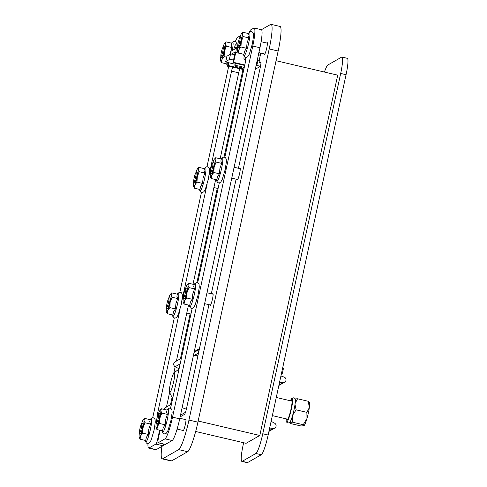 <?xml version="1.0" encoding="UTF-8"?>
<svg xmlns="http://www.w3.org/2000/svg" width="487" height="487" viewBox="0 0 487 487"><rect width="100%" height="100%" fill="white"/><g stroke="black" fill="none" stroke-linecap="round" stroke-linejoin="round"><path stroke-width="0.73" d="M255.291 69.245L260.502 66.269M259.309 60.37A3.713 0.463 12.2 0 1 257.976 60.09L256.807 65.495A3.713 0.463 -167.8 0 0 260.545 66.062M256.807 65.495L256.138 65.337M233.571 60.053L234.679 54.635A3.713 0.463 -167.8 0 0 230.503 54.136L229.334 59.536A3.713 0.463 12.2 0 1 233.51 60.041M229.334 59.536L225.773 61.575L226.942 56.169A3.713 0.463 -167.8 0 0 226.893 56.224L225.725 61.63A3.713 0.463 12.2 0 1 225.773 61.575M235.184 64.254L228.762 62.756A3.713 0.463 12.2 0 1 225.725 61.63M220.861 56.139A9.29 1.26 -76.8 0 0 220.52 60.297A9.29 1.26 -76.8 0 0 220.599 60.79A9.29 1.26 -76.8 0 0 222.005 59.451A9.29 1.26 -76.8 0 0 224.428 51.226A9.29 1.26 -76.8 0 0 225.378 43.848A9.29 1.26 -76.8 0 0 224.714 43.221A9.29 1.26 -76.8 0 0 223.892 44.694A9.29 1.26 -76.8 0 0 222.882 47.501M220.921 56.322L221.585 57.423A5.57 0.755 -76.8 0 0 223.837 51.561A5.57 0.755 -76.8 0 0 224.105 46.673L223.016 47.367A4.645 0.633 103.2 0 1 222.79 51.439A4.645 0.633 103.2 0 1 220.921 56.322A4.645 0.633 103.2 0 1 221.439 51.719A4.645 0.633 103.2 0 1 223.016 47.367M224.714 43.221L225.998 41.858L225.378 43.848L226.358 46.21L224.428 51.226L224.105 56.614L222.005 59.451L221.5 62.659L220.611 60.832M227.289 62.36L227.112 63.974L221.5 62.659M226.68 57.216L224.105 56.614M225.998 41.858L231.611 43.173L231.148 45.2L231.97 47.525L229.882 54.489M231.97 47.525L226.358 46.21M209.209 174.462L231.55 71.132L238.721 72.813A5.57 0.755 103.2 0 1 239.847 68.728M232.676 67.048A5.57 0.755 -76.8 0 0 231.55 71.132M240.475 35.721L237.845 37.219A20.436 2.776 103.2 0 0 235.337 41.523M228.561 66.926L206.981 166.737M201.429 192.438L179.849 292.249M174.291 317.944L152.711 417.755M149.034 447.979L155.828 444.089L162.993 445.769L156.205 449.653L149.034 447.979A20.436 2.776 103.2 0 1 148.663 448.052A20.436 2.776 103.2 0 1 147.981 443.547M158.385 438.294L157.885 438.178A5.57 0.755 103.2 0 1 155.828 444.089M157.885 438.178L159.614 430.179M158.799 412.964L157.703 412.708A5.57 0.755 -76.8 0 0 157.179 417.42M157.703 412.708L180.05 309.336M182.077 299.968L207.188 183.83M193.723 181.645A9.29 1.26 -76.8 0 0 193.382 185.809A9.29 1.26 -76.8 0 0 193.461 186.296A9.29 1.26 -76.8 0 0 194.867 184.957A9.29 1.26 -76.8 0 0 197.296 176.732A9.29 1.26 -76.8 0 0 198.239 169.354A9.29 1.26 -76.8 0 0 197.576 168.727A9.29 1.26 -76.8 0 0 196.754 170.207A9.29 1.26 -76.8 0 0 195.744 173.013M193.783 181.828L194.453 182.929A5.57 0.755 -76.8 0 0 196.699 177.073A5.57 0.755 -76.8 0 0 196.967 172.185L195.884 172.873A4.645 0.633 103.2 0 1 195.658 176.945A4.645 0.633 103.2 0 1 193.783 181.828A4.645 0.633 103.2 0 1 194.301 177.225A4.645 0.633 103.2 0 1 195.884 172.873M197.576 168.727L198.86 167.37L198.239 169.354L199.22 171.722L197.296 176.732L196.973 182.12L194.867 184.957L194.362 188.171L193.479 186.344M198.86 167.37L204.479 168.685L204.01 170.706L204.838 173.037L203.067 178.084L202.586 183.435L200.638 186.308L199.98 189.486L194.362 188.171M202.586 183.435L196.973 182.12M204.838 173.037L199.22 171.722M166.584 307.157A9.29 1.26 -76.8 0 0 166.25 311.315A9.29 1.26 -76.8 0 0 166.329 311.808A9.29 1.26 -76.8 0 0 167.729 310.469A9.29 1.26 -76.8 0 0 170.158 302.244A9.29 1.26 -76.8 0 0 171.101 294.866A9.29 1.26 -76.8 0 0 170.444 294.239A9.29 1.26 -76.8 0 0 169.622 295.712A9.29 1.26 -76.8 0 0 168.612 298.519M166.645 307.34L167.315 308.441A5.57 0.755 -76.8 0 0 169.567 302.579A5.57 0.755 -76.8 0 0 169.835 297.691L168.745 298.379A4.645 0.633 103.2 0 1 168.52 302.457A4.645 0.633 103.2 0 1 166.645 307.34A4.645 0.633 103.2 0 1 167.169 302.737A4.645 0.633 103.2 0 1 168.745 298.379M170.444 294.239L171.722 292.876L171.101 294.866L172.081 297.228L170.158 302.244L169.835 307.632L167.729 310.469L167.23 313.677L166.341 311.85M171.722 292.876L177.341 294.191L176.872 296.218L177.7 298.543L175.929 303.59L175.448 308.947L173.5 311.82L172.842 314.992L167.23 313.677M175.448 308.947L169.835 307.632M177.7 298.543L172.081 297.228M139.452 432.663A9.29 1.26 -76.8 0 0 139.112 436.821A9.29 1.26 -76.8 0 0 139.191 437.314A9.29 1.26 -76.8 0 0 140.597 435.975A9.29 1.26 -76.8 0 0 143.026 427.75A9.29 1.26 -76.8 0 0 143.969 420.372A9.29 1.26 -76.8 0 0 143.306 419.745A9.29 1.26 -76.8 0 0 142.484 421.218A9.29 1.26 -76.8 0 0 141.474 424.031M139.513 432.846L140.183 433.947A5.57 0.755 -76.8 0 0 142.429 428.091A5.57 0.755 -76.8 0 0 142.697 423.197L141.607 423.891A4.645 0.633 103.2 0 1 141.388 427.963A4.645 0.633 103.2 0 1 139.513 432.846A4.645 0.633 103.2 0 1 140.031 428.243A4.645 0.633 103.2 0 1 141.607 423.891M143.306 419.745L144.59 418.382L143.969 420.372L144.949 422.734L143.026 427.75L142.697 433.138L140.597 435.975L140.092 439.189L139.203 437.363M144.59 418.382L150.203 419.697L149.74 421.724L150.562 424.049L148.791 429.102L148.316 434.453L146.362 437.326L145.704 440.504L140.092 439.189M148.316 434.453L142.697 433.138M150.562 424.049L144.949 422.734M162.993 445.769A5.57 0.755 -76.8 0 0 163.869 444.107M148.663 448.052L155.828 449.732A20.436 2.776 -76.8 0 0 156.205 449.653M238.721 72.813L220.136 158.768M215.638 179.569L192.998 284.274M188.499 305.081L176.391 361.092M179.161 368.501L178.826 368.689L175.18 366.699L173.798 373.097M169.604 392.485L166.457 407.029M156.297 423.026A9.29 1.26 -76.8 0 0 155.962 427.19A9.29 1.26 -76.8 0 0 156.041 427.677A9.29 1.26 -76.8 0 0 157.441 426.338A9.29 1.26 -76.8 0 0 159.87 418.114A9.29 1.26 -76.8 0 0 160.813 410.736A9.29 1.26 -76.8 0 0 160.156 410.109A9.29 1.26 -76.8 0 0 159.334 411.588A9.29 1.26 -76.8 0 0 158.318 414.394M156.357 423.209L157.027 424.311A5.57 0.755 -76.8 0 0 159.279 418.455A5.57 0.755 -76.8 0 0 159.547 413.566L158.458 414.254A4.645 0.633 103.2 0 1 158.232 418.327A4.645 0.633 103.2 0 1 156.357 423.209A4.645 0.633 103.2 0 1 156.881 418.607A4.645 0.633 103.2 0 1 158.458 414.254M160.156 410.109L161.434 408.751L160.813 410.736L161.794 413.104L159.87 418.114L159.547 423.501L157.441 426.338L156.942 429.552L156.053 427.726M161.434 408.751L167.053 410.066L166.584 412.087L167.412 414.419L165.641 419.465L165.16 424.816L163.212 427.689L162.555 430.867L156.942 429.552M165.16 424.816L159.547 423.501M167.412 414.419L161.794 413.104M192.164 308.381L171.284 404.941A5.57 0.755 -76.8 0 1 170.42 408.246M160.113 430.295L158.482 437.837A5.57 0.755 103.2 0 0 158.098 442.756L165.263 444.436A5.57 0.755 -76.8 0 0 165.367 444.412L158.202 442.732A5.57 0.755 103.2 0 1 158.098 442.756M158.202 442.732L164.996 438.848L172.161 440.528A20.436 2.776 -76.8 0 0 179.709 418.844L172.538 417.164A20.436 2.776 103.2 0 1 164.996 438.848M172.538 417.164L252.777 46.046L259.948 47.726A20.436 2.776 -76.8 0 0 261.342 29.695L254.177 28.015A20.436 2.776 103.2 0 1 252.777 46.046M249.49 32.197A5.57 0.755 103.2 0 1 250.568 29.944L253.8 28.094A20.436 2.776 103.2 0 1 254.177 28.015M245.71 59.469L244.261 59.128A5.57 0.755 103.2 0 1 244.157 59.152A5.57 0.755 103.2 0 1 244.151 56.322M244.261 59.128L245.6 58.513M224.83 157.289L245.138 63.365A5.57 0.755 -76.8 0 0 245.521 58.446A5.57 0.755 -76.8 0 0 245.418 58.464M219.296 182.875L197.692 282.795M183.435 297.52A9.29 1.26 -76.8 0 0 183.094 301.678A9.29 1.26 -76.8 0 0 183.173 302.171A9.29 1.26 -76.8 0 0 184.579 300.832A9.29 1.26 -76.8 0 0 187.008 292.608A9.29 1.26 -76.8 0 0 187.952 285.23A9.29 1.26 -76.8 0 0 187.288 284.603A9.29 1.26 -76.8 0 0 186.466 286.076A9.29 1.26 -76.8 0 0 185.456 288.882M183.496 297.703L184.165 298.805A5.57 0.755 -76.8 0 0 186.411 292.943A5.57 0.755 -76.8 0 0 186.679 288.054L185.59 288.748A4.645 0.633 103.2 0 1 185.37 292.821A4.645 0.633 103.2 0 1 183.496 297.703A4.645 0.633 103.2 0 1 184.013 293.101A4.645 0.633 103.2 0 1 185.59 288.748M187.288 284.603L188.572 283.239L187.952 285.23L188.932 287.592L187.008 292.608L186.685 297.995L184.579 300.832L184.074 304.04L183.191 302.214M188.572 283.239L194.191 284.554L193.723 286.581L194.544 288.907L192.779 293.959L192.298 299.31L190.35 302.183L189.693 305.355L184.074 304.04M192.298 299.31L186.685 297.995M194.544 288.907L188.932 287.592M210.573 172.008A9.29 1.26 -76.8 0 0 210.232 176.172A9.29 1.26 -76.8 0 0 210.311 176.659A9.29 1.26 -76.8 0 0 211.717 175.32A9.29 1.26 -76.8 0 0 214.14 167.096A9.29 1.26 -76.8 0 0 215.09 159.718A9.29 1.26 -76.8 0 0 214.426 159.091A9.29 1.26 -76.8 0 0 213.604 160.57A9.29 1.26 -76.8 0 0 212.594 163.376M210.627 172.197L211.297 173.299A5.57 0.755 -76.8 0 0 213.55 167.437A5.57 0.755 -76.8 0 0 213.817 162.548L212.728 163.236A4.645 0.633 103.2 0 1 212.502 167.309A4.645 0.633 103.2 0 1 210.627 172.197A4.645 0.633 103.2 0 1 211.151 167.589A4.645 0.633 103.2 0 1 212.728 163.236M214.426 159.091L215.711 157.733L215.09 159.718L216.07 162.086L214.14 167.096L213.817 172.483L211.717 175.32L211.212 178.534L210.323 176.708M215.711 157.733L221.323 159.048L220.855 161.069L221.682 163.401L219.911 168.447L219.436 173.798L217.482 176.671L216.825 179.849L211.212 178.534M219.436 173.798L213.817 172.483M221.682 163.401L216.07 162.086M237.705 46.502A9.29 1.26 -76.8 0 0 237.37 50.66A9.29 1.26 -76.8 0 0 237.449 51.153A9.29 1.26 -76.8 0 0 238.849 49.814A9.29 1.26 -76.8 0 0 241.278 41.59A9.29 1.26 -76.8 0 0 242.222 34.212A9.29 1.26 -76.8 0 0 241.564 33.585A9.29 1.26 -76.8 0 0 240.742 35.058A9.29 1.26 -76.8 0 0 239.726 37.864M237.766 46.685L238.435 47.787A5.57 0.755 -76.8 0 0 240.688 41.931A5.57 0.755 -76.8 0 0 240.955 37.036L239.866 37.73A4.645 0.633 103.2 0 1 239.641 41.803A4.645 0.633 103.2 0 1 237.766 46.685A4.645 0.633 103.2 0 1 238.283 42.083A4.645 0.633 103.2 0 1 239.866 37.73M241.564 33.585L242.843 32.221L242.222 34.212L243.202 36.574L241.278 41.59L240.955 46.977L238.849 49.814L238.344 53.028L237.461 51.202M242.843 32.221L248.461 33.536L247.993 35.563L248.82 37.889L247.049 42.941L246.568 48.292L244.62 51.165L243.963 54.343L238.344 53.028M246.568 48.292L240.955 46.977M248.82 37.889L243.202 36.574M212.442 294.032A6.13 0.834 103.2 0 1 212.904 293.57A6.13 0.834 103.2 0 1 212.314 299.73A6.13 0.834 103.2 0 1 210.11 305.507A6.13 0.834 103.2 0 1 209.897 304.886M185.303 419.544A6.13 0.834 103.2 0 1 185.766 419.082A6.13 0.834 103.2 0 1 185.182 425.236A6.13 0.834 103.2 0 1 182.972 431.019A6.13 0.834 103.2 0 1 182.759 430.392M239.574 168.526A6.13 0.834 103.2 0 1 240.042 168.064A6.13 0.834 103.2 0 1 239.452 174.224A6.13 0.834 103.2 0 1 237.242 180.001A6.13 0.834 103.2 0 1 237.035 179.38M266.712 43.02A6.13 0.834 103.2 0 1 267.174 42.552A6.13 0.834 103.2 0 1 266.59 48.712A6.13 0.834 103.2 0 1 264.38 54.489A6.13 0.834 103.2 0 1 264.167 53.868M260.941 63.036L259.492 62.695A5.57 0.755 103.2 0 1 259.388 62.72A5.57 0.755 103.2 0 1 259.766 57.801L260.04 56.541A5.57 0.755 -76.8 0 0 260.594 53.034M259.492 62.695L260.831 62.08M238.46 168.265L260.368 66.932A5.57 0.755 -76.8 0 0 260.752 62.013A5.57 0.755 -76.8 0 0 260.648 62.038M236.104 179.161L211.321 293.771M208.966 304.667L186.515 408.508A5.57 0.755 -76.8 0 1 184.457 414.419L180.129 416.896M260.429 54.471L258.213 55.737M261.397 29.713L270.589 24.453A27.862 3.78 103.2 0 1 271.101 24.35A27.862 3.78 103.2 0 1 269.195 48.937L278.156 51.032A27.862 3.78 -76.8 0 0 280.062 26.45L271.101 24.35M171.667 460.848L162.707 458.748A27.862 3.78 103.2 0 1 162.195 458.857L171.156 460.952A27.862 3.78 -76.8 0 0 171.667 460.848L187.629 451.723A27.862 3.78 -76.8 0 0 197.917 422.156L188.956 420.056L269.195 48.937M242.976 69.458L224.026 157.106M217.275 188.329L196.894 282.612M190.143 313.841L180.421 358.785M178.339 368.422L178.047 369.779M172.075 397.386L170.493 404.727M162.195 458.857A27.862 3.78 103.2 0 1 161.915 446.39M162.707 458.748L178.668 449.623L187.629 451.723M188.956 420.056A27.862 3.78 103.2 0 1 178.668 449.623M163.906 409.323A2.788 2.739 -119.8 0 1 165.142 407.783L171.448 404.173M180.172 363.844L175.18 366.699A2.788 2.739 -119.8 0 1 175.077 361.841L181.383 358.237M197.911 355.808L193.449 355.285M191.568 363.984L191.628 363.947A1.857 1.826 60.2 0 0 191.671 363.509M191.628 363.947L183.983 399.078M183.903 399.456A1.857 1.826 60.2 0 0 184.043 399.042M182.12 407.68L186.363 409.196M269.67 428.018L273.085 428.414A2.788 2.739 60.2 0 0 274.644 423.221L271.119 421.304M279.477 382.66L283.446 382.49A2.788 2.739 60.2 0 0 284.177 377.108L280.926 375.946M291.037 400.911L291.415 398.768A1.857 1.704 -148.4 0 1 292.364 398.463M286.374 421.912L287.799 423.045L289.57 422.661A12.376 1.68 -76.8 0 0 293.74 411.083A12.376 1.68 -76.8 0 0 295.146 398.859A12.376 1.68 -76.8 0 0 295.122 398.816A1.857 1.826 -31.6 0 0 292.437 398.183A12.376 1.68 -76.8 0 1 290.623 412.203A12.376 1.68 -76.8 0 1 286.374 421.912A12.376 1.68 -76.8 0 1 286.222 418.863M291.415 398.768A12.376 1.68 -76.8 0 0 290.453 400.777M286.843 419.003A9.917 1.345 -76.8 0 0 287.385 419.654A9.917 1.345 -76.8 0 0 290.727 410.377A9.917 1.345 -76.8 0 0 291.853 400.582A9.917 1.345 -76.8 0 0 291.835 400.545L292.437 398.183M292.638 415.155L296.126 409.847L306.877 412.361L306.974 418.516L303.231 424.713L303.991 425.723L301.003 425.985L290.252 423.465L289.497 422.454M303.231 424.713L292.48 422.192L292.377 416.044M289.655 422.363L292.48 422.192M296.126 409.847L294.988 404.283M309.05 402.299L308.295 401.288L309.324 407.643L306.877 412.361M308.295 401.288L297.545 398.774L294.72 398.944M295.092 403.492L297.545 398.774M309.428 406.852A12.084 1.638 -76.8 0 0 309.391 402.451L309.087 401.958M306.974 418.516A12.084 1.638 -76.8 0 0 309.324 407.643M303.991 425.723A12.084 1.638 -76.8 0 0 306.713 419.398M170.42 383.512A10.215 1.388 103.2 0 1 174.133 372.707A10.215 1.388 103.2 0 1 173.402 382.898A10.215 1.388 103.2 0 1 169.537 392.352A10.215 1.388 103.2 0 1 170.42 383.512M180.507 415.149L185.492 412.294M194.076 352.399L199.025 349.569A1.857 1.826 -119.8 0 1 199.439 348.753M199.025 349.569L198.246 353.172L194.362 355.394M198.282 354.092A1.857 1.826 -119.8 0 1 198.246 353.172M282.734 367.569A1.857 1.826 -119.8 0 1 283.245 369.292L282.466 372.896A1.857 1.826 -119.8 0 1 281.297 374.223M244.687 65.435L232.999 62.701L235.209 51.969L231.489 54.094M244.784 64.984L233.596 62.36L232.999 62.701M230.022 54.41A4.645 0.633 103.2 0 1 231.374 51.001L235.97 48.371A4.645 0.633 103.2 0 1 236.055 48.353A4.645 0.633 103.2 0 1 235.738 52.45L233.596 62.36M228.701 62.738L228.105 65.495L227.514 65.836L228.208 62.616M243.877 69.191L239.707 68.217M237.559 67.711L228.105 65.495M243.78 69.647L227.514 65.836M247.585 462.577L242.209 461.323A18.573 2.52 103.2 0 1 241.869 461.39L247.244 462.65A18.573 2.52 -76.8 0 0 247.585 462.577L261.288 454.742A18.573 2.52 -76.8 0 0 268.154 435.031L346.056 74.718A18.573 2.52 -76.8 0 0 347.322 58.33L341.947 57.07A18.573 2.52 103.2 0 1 340.681 73.458L346.056 74.718M197.917 422.156L278.156 51.032M238.082 43.008A7.208 0.895 -167.8 0 0 237.327 43.081L237.327 43.081A14.86 14.86 0 0 1 238.106 42.88M237.546 47.586A8.821 1.096 -167.8 0 0 234.472 47.75A8.821 1.096 -167.8 0 0 235.598 48.584M238.606 67.979A3.732 0.463 12.2 0 1 235.568 66.914A3.732 0.463 12.2 0 1 239.3 67.188A3.732 0.463 12.2 0 1 242.806 68.478A3.732 0.463 12.2 0 1 238.606 67.979M242.806 68.478L243.884 67.796A4.645 0.578 -167.8 0 0 243.932 67.736A4.645 0.578 -167.8 0 0 240.134 66.329A4.645 0.578 -167.8 0 0 234.856 65.769A4.645 0.578 -167.8 0 0 234.874 65.848L235.568 66.914M226.942 56.169L230.503 54.136M257.976 60.09L257.306 59.931M268.154 435.031L262.773 433.771L340.681 73.458M324.458 72.052A18.573 2.52 103.2 0 1 327.903 64.978L341.606 57.137A18.573 2.52 103.2 0 1 341.947 57.07M243.634 442.726L243.141 445.002A18.573 2.52 103.2 0 0 241.869 461.39M242.209 461.323L255.912 453.482L261.288 454.742M262.773 433.771A18.573 2.52 103.2 0 1 255.912 453.482M195.664 431.488L246.105 443.304L259.808 435.469L337.71 75.156L276.062 60.717M198.16 421.03L259.808 435.469M259.948 47.726L179.709 418.844M172.161 440.528L165.367 444.412M232.293 50.471A12.011 1.631 -76.8 0 0 232.457 42.065A12.011 1.631 -76.8 0 0 232.092 42.424L233.73 41.285L234.74 41.292L236.061 42.168L236.579 43.392M226.686 63.876L226.857 64.777A12.011 1.631 -76.8 0 0 227.66 65.155M205.325 167.571A12.011 1.631 -76.8 0 0 204.96 167.936L206.591 166.791L207.608 166.798L208.515 167.248L209.343 168.514L209.556 171.18L208.369 179.052L205.374 189.2L203.907 191.714L202.61 192.481L201.594 192.481L200.681 192.036L199.719 190.289A12.011 1.631 -76.8 0 0 204.723 178.12A12.011 1.631 -76.8 0 0 205.325 167.571M178.187 293.083A12.011 1.631 -76.8 0 0 177.822 293.442L179.453 292.297L180.47 292.31L181.383 292.76L182.205 294.02L182.418 296.686L181.231 304.558L178.242 314.712L176.775 317.226L175.472 317.987L174.456 317.987L173.542 317.542L172.587 315.795A12.011 1.631 -76.8 0 0 177.585 303.632A12.011 1.631 -76.8 0 0 178.187 293.083M151.049 418.589A12.011 1.631 -76.8 0 0 150.684 418.948L152.321 417.809L153.338 417.816L154.245 418.266L155.073 419.526L155.28 422.199L154.099 430.07L151.104 440.218L149.637 442.732L148.334 443.499L147.317 443.499L146.404 443.054L145.449 441.301A12.011 1.631 -76.8 0 0 150.453 429.138A12.011 1.631 -76.8 0 0 151.049 418.589M167.899 408.952A12.011 1.631 -76.8 0 0 167.534 409.317L169.166 408.173L170.182 408.179L171.095 408.63L171.917 409.896L172.13 412.562L170.943 420.433L167.954 430.581L166.487 433.095L165.184 433.862L164.168 433.862L163.255 433.418L162.299 431.671A12.011 1.631 -76.8 0 0 167.297 419.502A12.011 1.631 -76.8 0 0 167.899 408.952M195.037 283.446A12.011 1.631 -76.8 0 0 194.666 283.805L196.304 282.667L197.32 282.673L198.227 283.124L199.055 284.384L199.268 287.05L198.081 294.927L195.086 305.075L193.619 307.589L192.316 308.356L191.306 308.356L190.393 307.906L189.431 306.159A12.011 1.631 -76.8 0 0 194.435 293.996A12.011 1.631 -76.8 0 0 195.037 283.446M222.169 157.934A12.011 1.631 -76.8 0 0 221.804 158.299L223.442 157.155L224.452 157.161L225.365 157.611L226.193 158.878L226.4 161.544L225.219 169.415L222.224 179.563L220.757 182.083L219.454 182.844L218.438 182.844L217.525 182.4L216.569 180.653A12.011 1.631 -76.8 0 0 221.573 168.484A12.011 1.631 -76.8 0 0 222.169 157.934M249.307 32.428A12.011 1.631 -76.8 0 0 248.942 32.787L250.574 31.649L251.59 31.655L252.503 32.105L253.325 33.366L253.538 36.032L252.351 43.909L249.362 54.057L247.895 56.571L246.592 57.338L245.576 57.338L244.663 56.894L243.707 55.141A12.011 1.631 -76.8 0 0 248.705 42.978A12.011 1.631 -76.8 0 0 249.307 32.428M278.954 385.065L283.446 382.49M269.086 430.703L273.085 428.414M235.738 52.45L243.543 54.282M237.327 43.081L235.087 45.334A8.736 1.084 12.2 0 1 237.735 45.127M226.857 64.777L227.813 66.53L228.726 66.975L230.631 66.567M231.538 43.154L232.092 42.424M199.554 189.382L199.719 190.289M204.406 168.666L204.96 167.936M172.416 314.894L172.587 315.795M177.268 294.172L177.822 293.442M145.278 440.4L145.449 441.301M150.136 419.684L150.684 418.948M162.128 430.764L162.299 431.671M166.98 410.048L167.534 409.317M189.266 305.258L189.431 306.159M194.118 284.536L194.666 283.805M216.398 179.752L216.569 180.653M221.25 159.03L221.804 158.299M243.537 54.24L243.707 55.141M248.388 33.524L248.942 32.787M259.388 62.72L260.941 63.079M272.349 415.612L287.762 419.222M276.275 397.453L291.993 401.136M169.537 392.352L172.666 398.555M174.133 372.707L179.052 369.024M278.868 385.461L284.676 382.137M268.934 431.403L274.747 428.079M199.463 348.619L194.246 351.608M281.291 374.266L281.596 374.089M237.425 48.676L236.055 48.353M235.087 45.334L234.472 47.75M235.398 63.261L234.856 65.769M244.444 65.38L243.932 67.736M185.979 419.703L179.837 418.26M183.435 430.551L177.11 429.071M213.117 294.191L206.969 292.754M210.573 305.045L204.613 303.651M240.249 168.685L234.107 167.248M237.711 179.539L231.751 178.139M267.387 43.179L261.111 41.705M264.843 54.027L258.889 52.633M190.941 314.03L186.777 313.056M218.079 188.518L213.915 187.544M244.157 59.152L245.71 59.511"/></g></svg>
